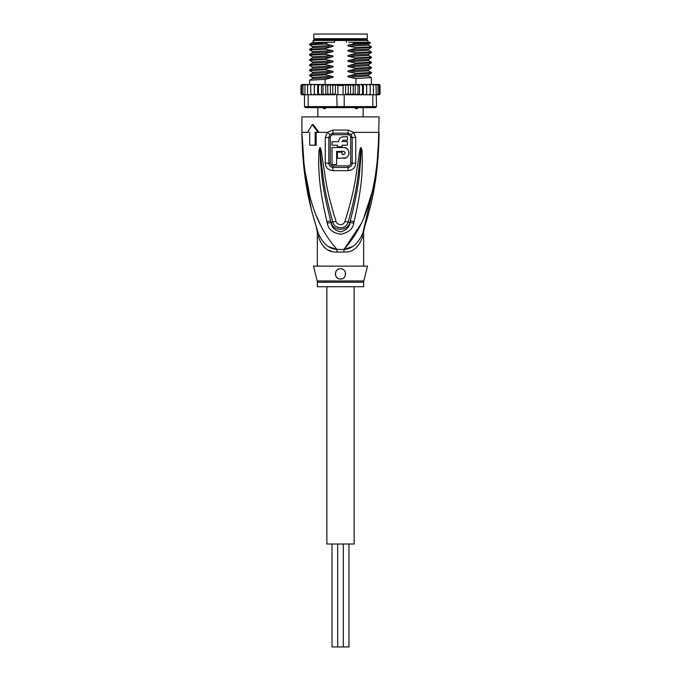 <?xml version="1.0" encoding="UTF-8"?>
<svg xmlns="http://www.w3.org/2000/svg" width="681" height="681" viewBox="0 0 681 681"><rect width="100%" height="100%" fill="white"/><g stroke="black" fill="none" stroke-linecap="round" stroke-linejoin="round"><path stroke-width="1.02" d="M348.987 544.025L348.987 646.95L332.013 646.95L332.013 544.025M354.137 286.727L354.137 544.025L326.863 544.025L326.863 286.727M340.5 34.05L367.263 34.05L367.263 38.681L313.737 38.681L313.737 34.05L340.5 34.05M315.924 39.711L315.924 38.681M365.076 39.711L365.076 38.681M363.143 107.641L363.143 116.902M358.546 107.266L357.091 108.671L355.916 108.671L354.18 107.266M326.82 107.266L325.084 108.671L323.909 108.671L322.454 107.266M317.857 107.641L317.857 116.902M325.084 108.671L323.909 108.671M357.091 108.671L355.916 108.671M376.865 166.394L379.096 132.344C376.959 202.87 360.07 231.029 344.007 249.425A10.292 1.541 -90 0 0 343.956 252.038L337.044 252.038C328.455 252.625 322.249 247.569 318.444 236.86C316.954 230.297 316.954 230.297 318.444 236.86A10.292 7.253 -18.5 0 0 318.402 233.6C312.256 213.485 302.602 185.47 301.904 132.344L304.211 166.956L309.455 193.923M317.193 280.964A5.15 5.15 -90 0 1 317.346 282.215L363.654 282.215A5.15 5.15 90 0 1 363.807 280.964L367.519 266.135L313.481 266.135L317.193 280.964L363.807 280.964M363.654 266.135L363.654 231.991L364.139 228.876L362.598 233.6C357.985 243.781 351.788 249.059 344.007 249.425L361.066 223.836M303.845 167.509L301.904 132.344C304.032 202.87 320.947 231.055 336.993 249.425A10.292 1.541 -90 0 1 337.044 252.038L336.465 252.03M378.083 157.711L379.096 116.902L301.904 116.902L301.904 132.344L308.45 132.344M348.178 130.062L353.66 132.344L355.729 137.519L355.746 163.134C355.482 167.543 352.954 170.054 348.153 170.65L332.847 170.65C328.046 170.054 325.518 167.552 325.254 163.134L325.271 137.519L327.34 132.344L332.822 130.062L348.178 130.062A5.15 1.021 90 0 1 347.974 133.153L351.013 134.506L352.162 137.502L352.171 163.151C352.017 165.67 350.63 167.109 348 167.466L333 167.466C330.37 167.109 328.983 165.67 328.829 163.151L328.838 137.502L329.987 134.506L333.026 133.153A2.571 0.511 90 0 1 333.128 134.685C331.375 134.932 330.438 135.859 330.319 137.494L325.271 137.519M332.822 130.062A5.15 1.021 90 0 0 333.026 133.153L347.974 133.153A2.571 0.511 90 0 0 347.872 134.685C349.634 134.932 350.57 135.868 350.681 137.494L350.698 163.159C350.587 164.751 349.668 165.662 347.914 165.9L333.086 165.9C331.332 165.662 330.404 164.742 330.302 163.159L330.319 137.494M309.702 132.344L309.702 145.206L316.205 145.206L316.078 132.344M326.957 221.665C318.223 184.279 319.304 172.165 318.589 162.98L319.014 150.126L319.891 147.666C320.266 147.275 320.768 148.603 321.389 151.633L323.484 165.602C325.297 175.145 325.314 186.926 336.022 221.402C336.525 224.424 342.832 226.799 344.978 221.402C356.027 185.666 355.712 174.642 357.542 165.398L359.611 151.608C360.215 148.62 360.717 147.3 361.109 147.666L361.986 150.109L362.445 161.414C361.73 170.386 363.305 181.682 354.043 221.665L353.643 223.24C353.056 228.714 348.8 232.383 340.866 234.247C332.779 232.987 328.276 229.318 327.357 223.24L326.957 221.665A5.15 0.528 -12.7 0 0 330.719 220.857C321.143 184.108 321.73 172.046 320.555 162.989L319.934 147.888L321.747 165.798C323.203 175.383 323.092 187.164 332.805 221.98C332.966 227.267 345.131 231.634 348.195 221.98C358.215 185.904 357.806 174.881 359.279 165.594L361.092 147.939A5.15 2.409 128.3 0 0 361.219 147.717M327.357 223.24A5.15 0.553 -12.9 0 0 331.085 222.423L330.719 220.857L331.17 222.398C332.771 231.429 348.042 231.6 349.83 222.398L350.281 220.857L349.915 222.423C349.736 226.824 346.697 229.965 340.781 231.863C334.711 230.493 331.477 227.352 331.085 222.423L332.805 221.98A5.15 0.766 164.2 0 0 336.022 221.402M319.014 150.126A5.15 0.672 7.2 0 0 319.874 150.297L319.908 147.939A5.15 2.409 51.8 0 1 319.781 147.717M319.891 147.666A5.15 2.741 77.2 0 0 319.934 147.888L320.428 151.837L321.389 151.633M344.978 221.402A5.15 0.766 15.8 0 0 348.195 221.98L349.915 222.423A5.15 0.553 -167.1 0 0 353.643 223.24M359.611 151.608L360.572 151.812L361.066 147.888A5.15 2.75 102.6 0 0 361.109 147.666M361.986 150.109A5.15 0.681 172.7 0 1 361.126 150.28L360.564 161.44C359.364 170.284 360.428 181.546 350.281 220.857A5.15 0.528 -167.3 0 0 354.043 221.665M307.523 132.344L312.298 124.623L318.07 132.344L318.997 132.344L313.209 124.623L312.298 124.623M316.912 216.873L319.934 223.836M364.105 216.813L371.537 193.957M362.913 232.672L375.886 177.469M317.048 229.48L318.402 233.6C316.316 227.241 316.316 227.241 318.402 233.6C323.015 243.781 329.212 249.059 336.993 249.425L344.007 249.425L351.754 246.871M329.204 246.845L336.235 249.306M323.603 246.743L326.08 248.752M328.719 250.208L331.366 251.195M304.518 173.11L311.43 209.705M314.077 219.631L315.031 222.908M351.013 134.506A5.15 1.175 139.8 0 0 353.66 132.344L379.096 132.344C378.398 185.487 368.744 213.476 362.598 233.6A10.292 7.253 -161.5 0 0 362.556 236.86C358.751 247.569 352.545 252.625 343.956 252.038M363.084 232.144L363.603 230.561M363.943 229.488L362.905 232.689M362.556 236.86C364.046 230.297 364.046 230.297 362.556 236.86M340.5 268.714L339.3 268.85A5.15 5.15 0 0 1 340.5 268.714C347.77 268.884 346.416 279.9 340.5 279.006C333.843 279.414 333.911 268.374 340.5 268.714A5.15 5.15 0 0 1 341.692 268.85M338.142 269.284L337.112 269.982A5.15 5.15 0 0 1 338.142 269.284M335.682 272.051A5.15 5.15 0 0 1 336.269 270.927L335.886 271.583M335.358 273.694L335.392 274.511A5.15 5.15 0 0 1 335.384 273.302M335.716 275.745L336.286 276.809A5.15 5.15 0 0 1 335.707 275.745M363.654 282.215L363.654 286.727L317.346 286.727L317.346 282.215M339.691 278.938A5.15 5.15 0 0 1 339.249 278.852M338.099 278.41A5.15 5.15 0 0 1 337.095 277.72M342.832 269.267A5.15 5.15 0 0 1 343.854 269.957M344.697 270.885A5.15 5.15 0 0 1 345.301 272.008M345.607 273.251A5.15 5.15 0 0 1 345.616 274.443M345.369 275.516A5.15 5.15 0 0 1 344.926 276.477M344.297 277.329A5.15 5.15 0 0 1 343.496 278.044M341.539 278.895A5.15 5.15 0 0 1 340.5 279.006M343.13 140.235L347.446 140.158L347.446 136.711L342.466 136.838M341.479 137.179L341.002 137.434M340.619 137.69L339.683 138.592M338.729 140.567L338.593 141.708L332.013 141.708L332.013 145.206L337.41 145.206L337.41 146.747L342.041 146.747L342.041 145.206L347.446 145.206L347.446 141.708L342.1 141.299M344.118 154.374L342.041 154.468L342.041 152.152L337.41 152.152L337.41 158.324L345.863 157.83M346.638 157.388L347.599 156.545M348.272 155.626L348.732 154.587M348.953 153.565L348.961 152.382M348.749 151.335L348.272 150.229M347.557 149.258L346.561 148.415M345.957 148.066L344.067 147.539M343.59 158.324C350.57 158.639 350.562 147.232 343.59 147.522L332.013 147.522L332.013 164.504L336.644 164.504L336.644 151.378L343.59 151.378L344.926 152.152M345.105 152.663L345.105 153.191M343.59 151.378C345.582 152.408 345.582 153.438 343.59 154.468M342.041 141.708L343.59 140.158M343.59 136.711C340.56 137.009 338.9 138.669 338.593 141.708M315.158 145.206L315.158 132.344L318.07 132.344M367.902 42.282L367.902 40.485L313.098 40.485L313.098 42.282L314.452 42.282L312.443 42.554L309.659 44.163L309.625 44.861L325.092 44.001L331.936 45.431L312.451 46.512L309.625 44.861M355.908 48.291L371.341 47.466L368.566 49.075L349.064 50.071L355.908 48.291L355.908 47.636L371.375 46.776L368.566 45.133L368.557 43.933L349.064 44.92L355.039 43.405L370.387 42.877L369.834 42.282L348.783 42.282M315.899 84.478L314.375 85.508L314.341 84.478L314.375 85.508L314.341 84.478L354.988 84.478L353.235 85.508L350.553 84.512L350.553 94.744L348.229 93.748L344.211 94.778L344.211 106.611L304.475 106.611L305.505 107.641L375.495 107.641L376.525 106.611L344.211 106.611L343.896 107.641M326.012 84.478L327.765 85.508L330.447 84.512L332.771 85.508L335.384 84.674L337.912 85.508L343.088 85.508L345.616 84.674L345.616 94.582M335.384 84.674L335.384 94.582L344.211 94.778M372.056 84.478L373.443 85.508L373.111 84.478L368.881 84.478L370.294 85.508L370.132 94.778L367.187 94.778L372.805 94.778L372.805 106.611L372.098 107.641M376.525 106.611L376.04 85.508L375.529 84.478L374.686 84.478L376.04 85.508M372.805 94.778L376.04 94.778M304.271 94.778L302.977 93.748L303.658 94.778L314.358 94.668M302.841 94.778L301.64 93.748L302.475 94.778L304.475 94.778L304.475 106.611M308.902 107.641L308.195 106.611L308.195 94.778M336.789 94.778L337.104 107.641M367.187 94.778L362.922 94.778L365.042 94.778L366.625 93.901M346.51 94.778L360.607 94.778L344.901 94.489M343.088 94.778L343.088 85.508M337.912 94.778L337.912 85.508M336.099 94.489L315.958 94.778L334.49 94.778M366.659 94.778L366.625 85.508L365.042 84.478L366.659 84.478L366.625 85.508L366.659 84.478L362.922 84.478L362.513 85.508L360.607 84.478L363.356 84.478L363.356 94.778M379.062 84.478L380.041 85.508L379.062 84.478L377.555 84.478M379.36 85.508L378.159 84.478L379.36 85.508L379.36 93.748L378.159 94.778L376.525 94.778L377.342 94.778L378.023 93.748L376.729 94.778M378.023 85.508L376.729 84.478L378.023 85.508L378.023 93.748M370.294 85.508L370.132 84.478L366.659 84.478M358.027 85.508L358.981 84.478L355.559 84.478L358.027 85.508L358.027 93.748L355.559 94.778M379.862 84.921L380.041 93.748L378.942 94.778L377.231 94.778M376.729 84.478L372.592 84.478M303.445 84.478L301.938 84.478L300.959 85.508L301.938 84.478L303.769 84.478M303.769 94.778L302.058 94.778L300.959 93.748L300.959 85.508L302.058 84.478M301.64 93.748L301.64 85.508L302.475 84.478L304.713 84.478M301.64 85.508L302.841 84.478M302.977 93.748L302.977 85.508L303.658 84.478L317.644 84.478L317.644 94.778M302.977 85.508L304.271 84.478M305.471 84.478L306.314 84.478L304.96 85.508L305.471 84.478M307.889 84.478L308.944 84.478L307.557 85.508L307.889 84.478M310.868 84.478L312.119 84.478L310.706 85.508L310.868 84.478M314.341 94.778L314.375 93.748L315.958 94.778L314.341 94.778L314.375 85.508L315.958 84.478M340.687 84.478L318.078 84.478L318.487 85.508L320.393 84.478M322.019 84.478L322.973 85.508L325.441 84.478M345.616 84.674L348.229 85.508L350.553 84.512M302.058 94.778L300.959 93.748L300.968 85.363M378.942 84.478L377.231 84.478M380.041 85.508L380.041 93.748L379.062 94.778L380.007 94.012M379.385 94.719L377.555 94.778M362.513 93.748L362.922 94.778L360.607 94.778L362.513 93.748L362.513 85.508M379.36 93.748L378.159 94.778M313.813 94.778L310.868 94.778L310.706 85.508M300.993 94.012L301.938 94.778L303.445 94.778M355.559 84.478L354.988 84.478L355.908 84.478L355.908 78.511L349.064 77.081C347.455 76.706 347.455 76.272 349.064 75.795L355.908 74.016L355.908 73.369L349.064 71.939C347.455 71.556 347.455 71.13 349.064 70.654L355.908 68.875L355.908 68.219L349.064 66.789C347.455 66.415 347.455 65.98 349.064 65.504L355.908 63.725L355.908 63.069L349.064 61.639C347.455 61.239 347.455 60.813 349.064 60.362L355.908 58.583L355.908 57.928L349.064 56.497C347.455 56.123 347.455 55.689 349.064 55.212L355.908 53.433L355.908 52.777L349.064 51.347C347.455 50.973 347.455 50.547 349.064 50.071M355.908 84.478L358.981 84.478M365.042 84.478L363.356 84.478M378.159 84.478L376.287 84.478M304.96 94.778L304.96 85.508M307.557 94.778L307.557 85.508M314.299 84.478L314.299 94.778M312.119 94.778L310.706 93.748M320.393 94.778L318.487 93.748L318.078 94.778M318.487 93.748L318.487 85.508M321.475 84.478L321.475 94.778M325.441 94.778L322.973 93.748L322.019 94.778M322.973 93.748L322.973 85.508M325.782 84.478L325.782 94.778M330.447 84.512L330.447 94.744L327.765 93.748L326.012 94.778M327.765 93.748L327.765 85.508M335.384 94.582L332.771 93.748L330.447 94.744M332.771 93.748L332.771 85.508M373.443 94.778L373.443 85.508M366.701 84.478L366.701 94.778M370.294 93.748L368.881 94.778M358.981 94.778L358.027 93.748M354.988 94.778L353.235 93.748L350.553 94.744M359.525 84.478L359.525 94.778M355.218 84.478L355.218 94.778M353.235 93.748L353.235 85.508M348.229 93.748L348.229 85.508M371.341 47.466L371.375 46.776M355.908 53.433L371.375 52.573L371.375 51.926L355.908 52.777M371.324 62.167L355.908 63.069M355.908 63.725L371.341 62.907L371.375 62.218M371.324 72.458L355.908 73.369M355.908 74.016L371.341 73.199L371.375 72.509M349.064 56.497L368.566 55.425L371.375 57.068L355.908 57.928M355.908 58.583L371.341 57.757L371.375 57.068M355.908 68.875L371.375 68.015L371.375 67.359L355.908 68.219M371.324 77.608L355.908 78.511M309.659 55.187L325.092 54.293L331.936 55.723L312.434 56.795L309.659 55.187M370.387 42.877L368.566 43.933M331.936 50.573C333.562 50.964 333.562 51.398 331.936 51.858L312.443 52.846L312.443 51.645L309.625 50.002L325.092 49.143L331.936 50.573L312.451 51.654M371.341 52.616L368.566 54.225L349.064 55.212M325.092 44.001L309.659 44.163M325.092 54.293L325.092 53.637L309.659 54.454L309.625 55.152M325.092 49.143L325.092 48.487L309.659 49.313L309.625 50.002M325.092 59.434L325.092 58.779L309.659 59.605L309.625 60.294L325.092 59.434L331.936 60.864C333.562 61.264 333.562 61.69 331.936 62.15L325.092 63.929L309.659 64.746L309.625 65.444L325.092 64.584L325.092 63.929M309.668 65.487L312.451 67.096L312.426 68.296M325.092 69.726L325.092 69.079L309.659 69.896L309.625 70.586L325.092 69.726L331.936 71.156C333.562 71.556 333.562 71.982 331.936 72.441L325.092 74.22L309.659 75.038L309.625 75.736L325.092 74.876L325.092 74.22M325.092 84.478L325.092 79.371L309.659 80.188L309.625 84.478M312.443 42.554L328.821 42.282L312.809 43.831M331.936 45.431C333.562 45.823 333.562 46.248 331.936 46.708L312.434 47.704L312.443 46.504M331.936 46.708L325.092 48.487M331.936 51.858L325.092 53.637M355.908 47.636L349.064 46.206C347.438 45.814 347.438 45.389 349.064 44.92M368.566 45.133L349.064 46.206M371.341 51.884L368.557 50.275L349.064 51.347M331.936 55.723C333.562 56.114 333.562 56.54 331.936 57.008L312.426 58.004M331.936 57.008L325.092 58.779M334.601 40.485L334.601 42.282L328.821 42.282M355.039 43.405L352.511 42.282M346.399 40.485L346.399 42.282M327.91 42.52L325.092 43.831M325.092 64.584L331.936 66.014C333.562 66.406 333.562 66.832 331.936 67.3L325.092 69.079M325.092 74.876L331.936 76.306C333.562 76.698 333.562 77.123 331.936 77.591L325.092 79.371M331.936 62.15L312.434 63.137M309.659 64.755L312.426 63.154M331.936 67.3L312.434 68.287L309.659 69.896M331.936 72.441L312.426 73.446M371.341 62.175L368.566 60.566L349.064 61.639M371.341 67.325L368.566 65.716L349.064 66.789M371.341 72.467L368.557 70.858L349.064 71.939M331.936 77.591L312.426 78.587M371.375 84.478L371.375 77.651L368.557 76.008L349.064 77.081M368.574 64.508L349.064 65.504M368.574 69.649L349.064 70.654M368.574 74.799L349.064 75.795M331.936 60.864L312.443 61.937L312.443 63.146M331.936 66.014L312.443 67.087M331.936 71.156L312.443 72.237L312.443 73.437L309.659 75.046M331.936 76.306L312.443 77.379L312.443 78.579L309.659 80.188M368.574 59.358L349.064 60.362M313.098 40.485L313.873 39.711L367.127 39.711L367.902 40.485M333.086 165.9A2.571 0.536 -90 0 1 333.086 166.087A2.571 0.536 -90 0 1 333 167.466A5.15 1.064 -90 0 0 332.847 170.65M347.914 165.9A2.571 0.536 -90 0 0 347.914 166.087A2.571 0.536 -90 0 0 348 167.466A5.15 1.064 -90 0 1 348.161 170.65M347.872 134.685L333.128 134.685M350.681 137.494L355.729 137.519M318.997 132.344L327.34 132.344A5.15 1.175 40.2 0 0 329.987 134.506M325.254 163.134L330.302 163.159M350.698 163.159L355.746 163.125M337.674 544.025L337.674 646.95M343.326 544.025L343.326 646.95M316.35 227.582L317.346 231.991L317.346 266.135M318.402 233.6L317.074 229.548M362.598 233.6L364.65 227.582M309.659 49.313L312.434 47.704M309.659 54.454L312.443 52.846M309.659 59.605L312.434 57.996L312.443 56.795M368.557 50.275L368.557 49.075M368.557 55.425L368.557 54.225M368.557 65.716L368.557 64.516L371.341 62.907M368.557 70.858L368.557 69.658L371.341 68.049M368.557 76.008L368.557 74.808L371.341 73.199M371.341 57.757L368.557 59.366L368.557 60.566M309.659 60.337L312.443 61.937M309.659 70.628L312.443 72.237M309.659 75.77L312.443 77.379"/></g></svg>
